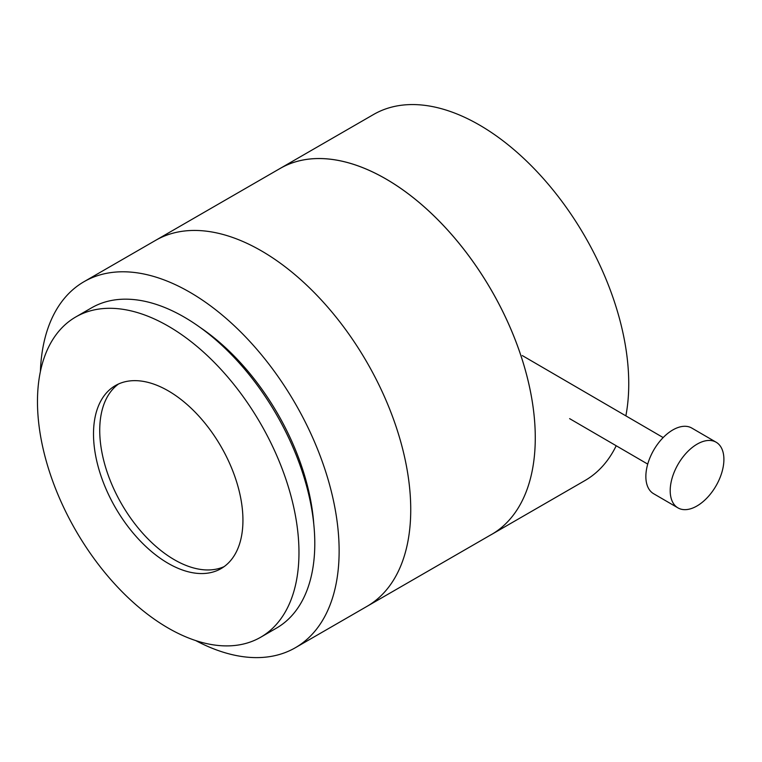 <?xml version="1.0" encoding="UTF-8"?>
<svg xmlns="http://www.w3.org/2000/svg" width="762" height="762" viewBox="0 0 762 762"><rect width="100%" height="100%" fill="white"/><g stroke="black" fill="none" stroke-linecap="round" stroke-linejoin="round"><path stroke-width="1.14" d="M168.221 390.83A105.661 61.008 -120 0 0 115.395 385.591A105.661 61.008 -120 0 0 99.193 470.268A105.661 61.008 -120 0 0 168.221 563.375A105.661 61.008 -120 0 0 221.056 568.614A105.661 61.008 -120 0 0 237.249 483.937A105.661 61.008 -120 0 0 168.221 390.83M118.596 383.953A105.661 61.008 -120 0 0 106.289 469.506A105.661 61.008 -120 0 0 174.45 559.784A105.661 61.008 -120 0 0 224.076 566.652M168.221 628.078A184.909 106.756 -120 0 0 260.68 637.242A184.909 106.756 -120 0 0 289.017 489.071A184.909 106.756 -120 0 0 168.221 326.117A184.909 106.756 -120 0 0 75.771 316.963A184.909 106.756 -120 0 0 47.425 465.134A184.909 106.756 -120 0 0 168.221 628.078M260.68 637.242L276.492 628.107A184.909 106.756 -120 0 0 304.838 479.936A184.909 106.756 -120 0 0 184.033 316.992A184.909 106.756 -120 0 0 91.583 307.829L75.771 316.963M40.396 371.551A211.331 122.006 60 0 1 84.039 281.683A211.331 122.006 60 0 1 189.7 292.151A211.331 122.006 60 0 1 327.755 478.374A211.331 122.006 60 0 1 295.37 647.719A211.331 122.006 60 0 1 195.71 640.575M261.309 250.812A211.331 122.006 60 0 1 399.364 437.036A211.331 122.006 60 0 1 366.97 606.381A211.331 122.006 -120 0 0 353.435 340.7A211.331 122.006 -120 0 0 155.638 240.344A211.331 122.006 60 0 1 261.309 250.812M313.782 524.199A176.108 101.679 -120 0 0 200.225 327.498M489.823 535.448A211.35 122.025 -120 0 0 491.509 534.505A211.331 122.006 -120 0 0 477.955 268.805A211.331 122.006 -120 0 0 280.168 168.45A211.35 122.025 -120 0 0 278.501 169.412M625.859 415.862A211.35 122.025 -120 0 0 628.745 384.505A211.35 122.025 -120 0 0 536.772 171.393A211.35 122.025 -120 0 0 373.618 114.462L84.039 281.683M616.201 445.76A211.35 122.025 -120 0 1 584.968 480.546L491.509 534.505A211.35 122.025 -120 0 0 535.276 438.464A211.35 122.025 -120 0 0 443.313 225.352A211.35 122.025 -120 0 0 280.159 168.431M716.156 442.236L691.81 428.073A37.976 21.831 120.2 0 0 662.559 438.207A37.976 21.831 120.2 0 0 645.862 476.393A37.976 21.831 120.2 0 0 653.606 493.709L677.942 507.873A37.976 21.831 120.2 0 0 707.193 497.738A37.976 21.831 120.2 0 0 723.9 459.553A37.976 21.831 120.2 0 0 716.156 442.236A37.976 21.831 120.2 0 0 686.905 452.38A37.976 21.831 120.2 0 0 670.198 490.566A37.976 21.831 120.2 0 0 677.942 507.873M295.37 647.719L491.49 534.486M522.284 355.559L663.169 437.578M569.624 418.643L647.729 464.106"/></g></svg>
